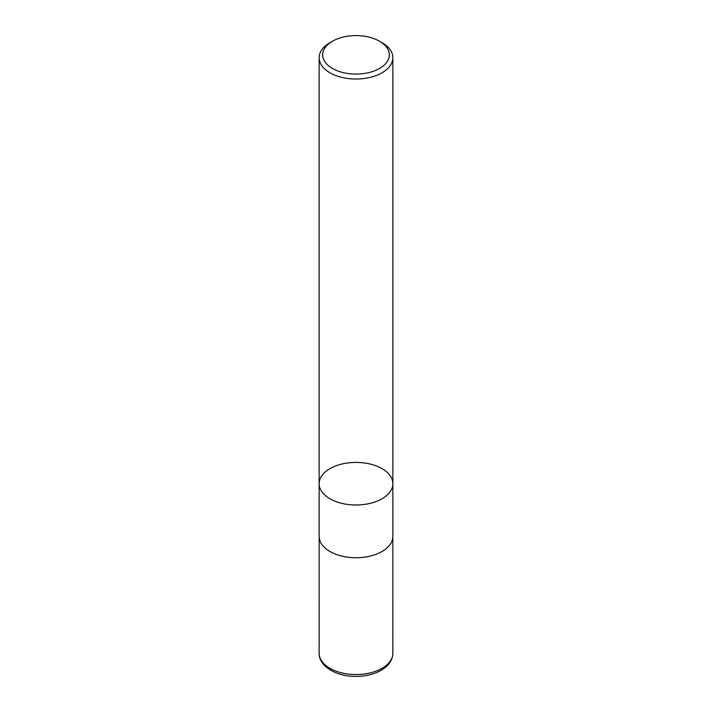 <?xml version="1.0" encoding="UTF-8"?>
<svg xmlns="http://www.w3.org/2000/svg" width="712" height="712" viewBox="0 0 712 712"><rect width="100%" height="100%" fill="white"/><g stroke="black" fill="none" stroke-linecap="round" stroke-linejoin="round"><path stroke-width="1.07" d="M382.068 42.684L379.567 41.234A33.331 19.242 180 0 1 379.567 68.45A33.331 19.242 180 0 1 332.433 68.45A33.331 19.242 180 0 1 332.433 41.234A33.331 19.242 180 0 1 379.567 41.234L382.068 42.684A36.864 21.28 180 0 1 392.864 57.734A36.864 21.28 180 0 1 370.107 77.394A36.864 21.28 180 0 1 329.932 72.784A36.864 21.28 180 0 1 319.136 57.734A36.864 21.28 180 0 1 329.932 42.684L332.433 41.234M329.932 498.765A36.864 21.28 0 0 0 370.107 503.375A36.864 21.28 0 0 0 392.864 483.715A36.864 21.28 180 0 1 370.107 503.375A36.864 21.28 180 0 1 329.932 498.765A36.864 21.28 180 0 1 319.136 483.715A36.864 21.28 0 0 0 329.932 498.765M329.932 551.506A36.864 21.28 180 0 1 319.136 536.456L319.136 483.715A36.864 21.28 180 0 1 356 462.426A36.864 21.28 180 0 1 392.864 483.715L392.864 536.456A36.864 21.28 180 0 1 370.107 556.116A36.864 21.28 180 0 1 329.932 551.506M392.864 653.242A36.864 21.28 180 0 1 356 674.531A36.864 21.28 180 0 1 319.136 653.242C318.745 666.263 336.464 676.703 356.098 676.4C364.206 676.356 371.513 674.86 378.028 671.932C387.568 667.411 392.508 661.181 392.864 653.242L392.837 537.24M319.136 57.734L319.136 483.715M392.864 57.734L392.864 483.715M319.163 537.24L319.136 653.242"/></g></svg>
